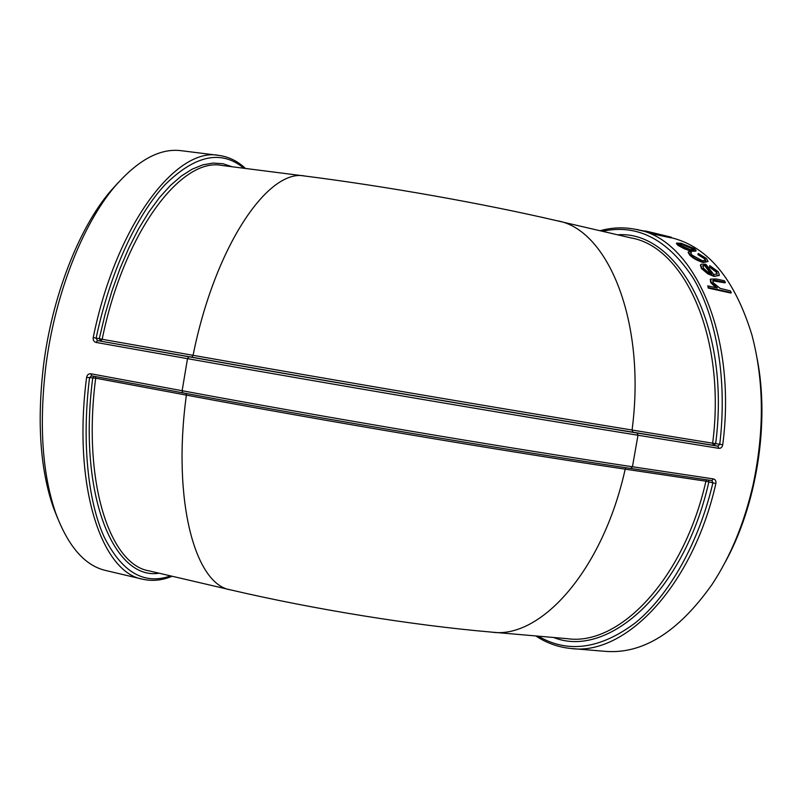 <?xml version="1.0" encoding="UTF-8"?>
<svg xmlns="http://www.w3.org/2000/svg" width="802" height="802" viewBox="0 0 802 802"><rect width="100%" height="100%" fill="white"/><g stroke="black" fill="none" stroke-linecap="round" stroke-linejoin="round"><path stroke-width="1.2" d="M535.806 635.946C546.513 643.014 558.122 647.184 570.653 648.457C624.247 656.277 692.397 587.555 715.865 483.546C716.236 481.03 715.454 479.496 713.509 478.934L632.447 466.754C507.155 448.007 323.136 416.98 182.124 390.714L90.877 373.772C88.581 373.612 87.147 374.815 86.596 377.361C72.38 486.283 101.774 572.698 142.786 579.234L105.804 570.523C85.032 565.741 68.421 546.824 55.96 513.781C42.376 474.654 38.957 425.862 45.704 367.396C54.566 295.306 82.476 224.43 114.806 186.545C138.004 159.909 160.169 147.959 181.302 150.706L219.006 155.428C176.651 146.535 116.029 224.63 93.233 337.532C92.922 340.138 93.884 341.772 96.1 342.444L187.508 358.654C328.8 383.757 512.889 415.035 637.981 435.245L718.933 448.358C720.968 448.418 722.241 447.195 722.752 444.679C737.309 333.672 692.988 238.986 637.229 229.673C624.858 226.956 612.457 227.307 600.026 230.735M91.548 375.837L89.553 377.632L86.596 377.361M91.478 375.837L182.655 392.81M715.865 483.546L712.908 482.824L711.885 480.578L713.509 478.934M95.478 376.569L95.679 378.193L92.741 377.922L93.954 376.288M708.417 480.057L708.868 481.912L705.93 481.19L706.762 479.807M671.244 237.683C707.845 246.675 734.722 279.066 751.885 334.875C764.106 380.97 764.496 430.975 753.058 484.879C744.326 522.914 730.722 556.007 712.256 584.167C678.382 632.166 642.552 654.552 604.768 651.304L572.137 648.577M652.768 233.362L645.199 231.547L645.56 230.986L645.399 231.598M652.397 232.6L671.364 237.252L671.194 237.863L654.021 234.234L652.648 233.743L652.838 233.131L665.429 235.828L645.56 230.986M696.136 250.535L691.695 250.685L684.738 248.289L678.281 244.81L676.647 243.086L681.068 243.237L694.472 248.59L696.136 250.535L695.875 251.106L691.424 251.257L684.477 248.871L678.031 245.392L676.457 243.577M691.304 252.5L690.753 252.961L692.056 255.136L702.321 260.71L705.76 260.339L704.507 258.003L698.201 254.104L698.241 253.462L706.452 258.465L708.046 261.462L703.635 262.003C698.071 260.359 693.529 257.893 690.021 254.605L688.387 251.888L689.289 251.387L691.304 252.5L690.733 253.221M705.509 260.65L704.216 258.565L697.93 254.675L698.241 253.462M708.046 261.462L703.334 262.555C697.76 260.911 693.229 258.445 689.74 255.166L688.166 252.339M719.103 275.447L714.071 276.419L707.765 273.803L701.439 268.5L700.467 265.171M716.938 274.264L716.126 272.008L709.519 267.126L709.75 265.612L718.271 271.748L719.364 275.106L714.071 276.419M715.745 287.637L710.722 282.525L710.331 279.457M725.389 282.354L714.351 280.048L712.747 280.58L713.239 282.765L720.106 288.369L730.351 290.865L731.284 292.6L708.647 287.607L707.745 285.873L717.329 287.988L711.083 282.033L710.572 279.126L716.236 278.956L724.386 280.78L725.389 282.354L725.028 282.855L712.657 280.81M731.284 292.6L730.903 293.061L708.276 288.078L707.745 285.873M93.233 337.532L96.12 338.183L97.483 340.609L96.1 342.444M718.933 448.358L717.92 446.163L719.735 444.328L722.752 444.679M557.811 220.941L630.994 237.923C684.317 246.725 726.432 337.231 712.657 443.205L632.066 430.032C509.851 410.093 330.915 379.657 193.071 355.326L102.165 339.296L100.801 341.081L99.288 338.644L102.165 339.296C123.989 231.658 181.603 156.931 221.994 165.463L304.991 176.049C386.734 186.435 482.784 203.477 556.919 220.73C607.385 228.72 646.492 320.89 632.066 430.032L632.999 432.218L713.66 445.341L712.657 443.205L715.665 443.556L713.66 445.341L717.92 446.163L637.049 433.01L637.981 435.245L632.447 466.754L630.813 468.448C506.072 449.882 323.056 419.025 182.736 392.82L182.696 392.82C323.046 419.025 506.102 449.882 630.873 468.458L711.885 480.578L630.943 468.468M118.004 182.836L110.315 191.367C78.927 228.149 51.97 296.57 43.428 366.133C36.912 422.554 40.25 469.741 53.423 507.686L57.654 518.343M724.787 562.934C756.727 505.591 769.8 423.015 757.148 358.614M691.695 251.317L688.878 249.933M714.351 280.048L713.991 280.55M714.412 275.908L708.106 273.292L707.765 273.803M708.106 273.292L701.77 267.978L701.439 268.5M701.77 267.978L700.657 264.84L701.339 264.179L705.86 264.269L713.76 274.484L717.199 273.943L716.457 271.487L716.126 272.008M716.457 271.487L709.84 266.595L709.519 267.126M709.84 266.595L709.75 265.612M703.675 268.349L707.404 271.718L711.685 273.883L705.028 265.151L702.803 265.753L703.675 268.349M710.702 273.482L704.717 265.693L705.028 265.151M704.717 265.693L702.732 265.983M704.507 258.003L704.216 258.565M698.201 254.104L697.93 254.675M703.635 262.003L703.334 262.555M690.021 254.605L689.74 255.166M691.695 250.685L691.424 251.257M684.738 248.289L684.477 248.871M678.281 244.81L678.031 245.392M690.472 249.703L693.83 249.633L692.557 248.149L682.372 244.019L679.013 243.958L680.216 245.262L690.472 249.703M693.529 249.913L692.557 248.149M692.316 248.73L682.131 244.61L682.372 244.019M682.131 244.61L679.114 244.279M645.289 231.197L638.001 229.853M638.061 229.603L636.648 229.542M671.364 237.252L654.211 233.633L654.021 234.234M654.211 233.633L652.838 233.131M90.877 373.772L91.568 375.847L182.696 392.82L182.124 390.714L187.508 358.654L188.801 356.76L97.483 340.609L191.798 357.171C330.294 381.692 510.222 412.278 632.999 432.218M170.565 575.886C144.059 585.28 121.894 572.247 104.07 536.799C87.819 500.829 81.674 441.3 89.553 377.632L92.741 377.922C77.503 494.764 114.074 580.738 159.097 573.209M626.001 467.726L625.189 469.16L705.93 481.19C683.454 580.468 618.512 646.262 567.285 638.673L492.809 632.217M230.565 589.871L149.082 570.874C109.954 564.688 82.165 482.082 95.679 378.193L186.375 395.115C323.888 420.86 502.744 450.995 625.189 469.16C602.543 571.505 539.896 639.575 491.526 632.106C412.579 625.299 313.712 609.309 230.565 589.871C195.397 584.708 171.939 501.37 186.375 395.115L186.224 393.471M553.721 637.5C607.204 659.164 683.775 593.129 708.868 481.912L712.908 482.824C698.652 543.425 668.998 595.345 635.525 622.713C600.317 649.109 567.896 653.6 538.242 636.156M232.209 166.766L222.966 163.738L213.152 163.067L202.876 164.831L192.249 169.122L181.382 175.999L170.445 185.452L159.568 197.452L148.931 211.908L138.686 228.68L129.022 247.567L120.099 268.319L112.079 290.655L105.102 314.224L99.288 338.644L96.12 338.183C109.794 272.951 136.581 215.147 165.202 184.56C195.277 155.017 221.502 149.583 243.888 168.25M637.049 433.01C512.518 412.789 329.432 381.662 188.801 356.76M602.412 231.297C637.329 223.638 667.585 239.257 693.209 278.134C716.677 317.331 727.514 379.988 719.735 444.328L715.665 443.556C731.163 325.071 677.54 230.124 617.54 234.806M304.991 176.049C268.84 167.949 215.126 245.061 193.071 355.326L191.798 357.171M717.88 280.68L717.529 281.181M172.109 576.247C162.194 580.387 152.42 581.39 142.786 579.234M646.512 231.858L638.272 229.923M245.452 168.45C237.613 161.112 228.791 156.771 219.006 155.428M53.423 507.686L55.96 513.781M110.315 191.367L114.806 186.545M710.211 279.637L710.572 279.126M719.023 275.627L719.364 275.106M700.336 265.382L700.657 264.84M688.106 252.46L688.387 251.888M676.417 243.678L676.647 243.086M650.482 232.149L646.953 231.317"/></g></svg>
